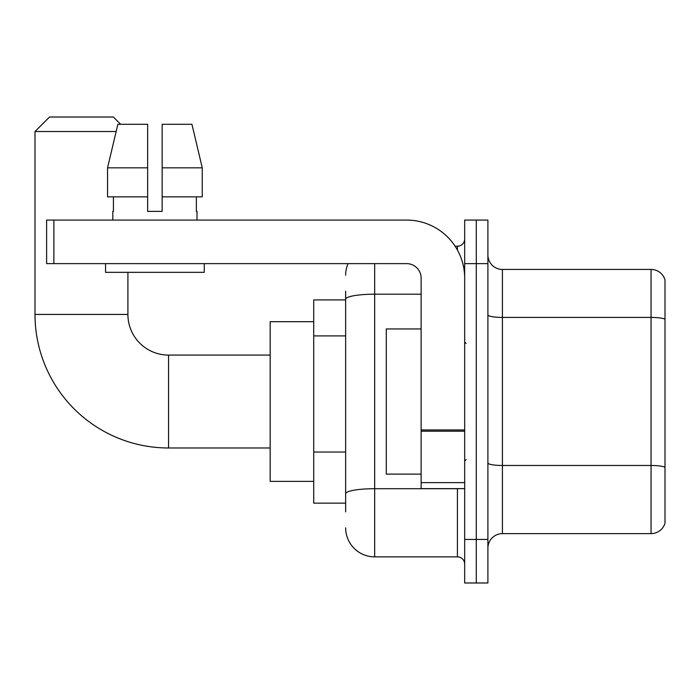 <?xml version="1.0" encoding="UTF-8"?>
<svg xmlns="http://www.w3.org/2000/svg" width="700" height="700" viewBox="0 0 700 700"><rect width="100%" height="100%" fill="white"/><g stroke="black" fill="none" stroke-linecap="round" stroke-linejoin="round"><path stroke-width="1.05" d="M345.642 511.858L345.642 299.233L345.642 299.915L313.714 299.915L313.714 503.142L345.642 503.142M464.677 539.438L464.677 582.986L476.289 582.986L476.289 539.438L476.289 582.986L487.9 582.986L487.9 539.438L476.289 539.438L476.289 263.629L476.289 539.438L464.677 539.438L464.677 263.629L476.289 263.629L476.289 220.08L476.289 263.629L487.9 263.629L487.9 539.438M487.9 263.629L487.9 220.08L464.677 220.08L464.677 263.629M374.675 263.629L374.675 556.859L457.415 556.859L457.415 488.626M455.105 246.207L457.415 246.207A7.254 7.254 0 0 0 464.677 238.954M345.642 498.794L345.642 493.745A29.032 5.04 180 0 1 374.675 488.705L457.415 488.705A7.254 1.26 0 0 0 459.944 488.626M421.129 294.192L374.675 294.192A29.032 5.04 180 0 0 345.642 299.233L345.642 291.209M464.677 564.113A7.254 7.254 0 0 0 457.415 556.859M345.642 275.24A29.032 29.032 0 0 1 348.066 263.629M374.675 556.859A29.032 29.032 0 0 1 345.642 527.826M487.9 548.144A14.516 14.516 0 0 1 502.416 533.628L651.061 533.628L651.061 269.439L502.416 269.439A14.516 14.516 0 0 1 487.9 254.922A14.516 14.516 0 0 0 502.416 269.439L502.416 533.628M665 279.886A14.516 14.516 0 0 0 651.061 269.439A14.516 14.516 0 0 1 665 279.886L665 523.18A14.516 14.516 0 0 1 651.061 533.628M665 319.436L665 467.294A14.516 2.52 180 0 0 651.061 465.483L502.416 465.483A14.516 2.52 -0 0 1 487.9 462.963M162.164 211.374L147.648 211.374L162.164 211.374L147.648 211.374L162.164 211.374L162.164 124.276L191.94 124.276L202.256 167.825L202.256 196.857L162.164 196.857M270.165 447.983L168.551 447.983A133.551 133.551 0 0 1 35 314.431L35 131.53L49.516 117.014L113.391 117.014L120.645 124.276M168.551 447.983L168.551 355.084A40.644 40.644 0 0 1 127.907 314.431L127.907 272.335M116.139 131.53L35 131.53M313.714 321.694L270.165 321.694L270.165 481.373L313.714 481.373M464.677 488.626L421.129 488.626L421.129 429.931L464.677 429.931M464.677 278.145A58.065 58.065 0 0 0 406.613 220.08L53.874 220.08L53.874 263.629L406.613 263.629A14.516 14.516 0 0 1 421.129 278.145L421.129 429.931M53.874 263.629L46.611 263.629L46.611 220.08L53.874 220.08M147.648 167.825L147.648 196.857L147.648 167.825L107.555 167.825L117.862 124.276L147.648 124.276L147.648 211.374M112.805 211.374L113.435 211.374L112.805 211.374L112.805 220.08M196.998 211.374L196.367 211.374L196.998 211.374L196.998 220.08M196.367 196.857L196.367 211.374M113.435 211.374L113.435 196.857M105.551 263.629L105.551 272.335L204.26 272.335L204.26 263.629M147.648 196.857L107.555 196.857L107.555 167.825L117.862 124.276M202.256 167.825L191.94 124.276L202.256 167.825L162.164 167.825M421.129 328.947L386.286 328.947L386.286 474.11L421.129 474.11M345.642 335.904L313.714 335.904M345.642 452.034L313.714 452.034M457.415 250.031L457.415 246.207M665 319.235A14.516 2.52 180 0 0 651.061 317.415L502.416 317.415A14.516 2.52 0 0 1 487.9 314.895M35 314.431L127.907 314.431M464.677 431.191L421.129 431.191M421.129 482.633L464.677 482.633M270.165 355.084L168.551 355.084M466.13 343.464L464.677 342.02M466.13 459.594L464.677 461.046"/></g></svg>

